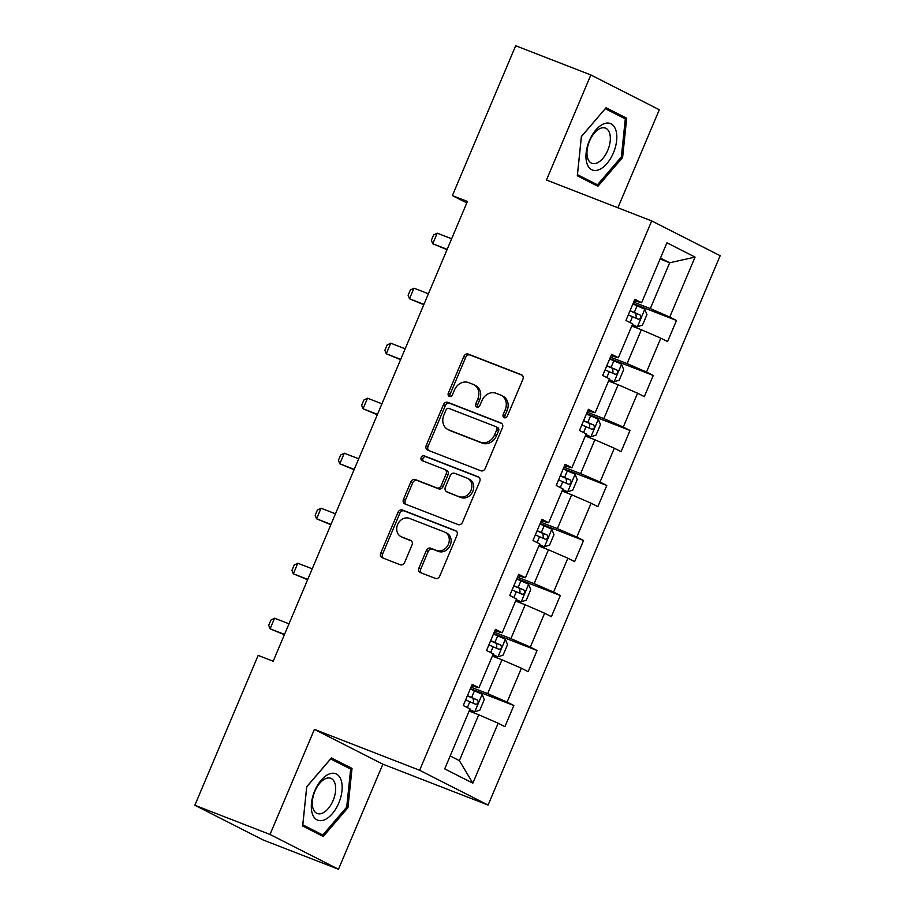 <?xml version="1.0" encoding="UTF-8"?>
<svg xmlns="http://www.w3.org/2000/svg" width="915" height="915" viewBox="0 0 915 915"><rect width="100%" height="100%" fill="white"/><g stroke="black" fill="none" stroke-linecap="round" stroke-linejoin="round"><path stroke-width="1.37" d="M504.257 417.72A2.631 2.207 -63.1 0 0 507.345 416.096L522.877 379.325A3.763 3.157 -63.1 0 0 521.63 374.818A3.763 3.157 -63.1 0 0 521.39 374.715L468.263 354.071A3.763 3.157 -63.1 0 0 463.848 356.393L448.316 393.164A2.631 2.207 -63.1 0 0 452.456 394.765L454.458 390.007A12.032 10.111 -63.1 0 1 468.583 382.607L473.009 384.323A12.032 10.111 -63.1 0 1 473.787 384.666A12.032 10.111 -63.1 0 1 477.779 399.066L475.766 403.824A2.631 2.207 -63.1 0 0 479.895 405.437L481.908 400.667A12.032 10.111 -63.1 0 1 496.033 393.267L500.459 394.983A12.032 10.111 -63.1 0 1 501.226 395.337A12.032 10.111 -63.1 0 1 505.217 409.726L503.204 414.495A2.631 2.207 -63.1 0 0 504.257 417.72M418.956 567.998A3.763 3.157 -63.1 0 0 420.202 572.493A3.763 3.157 -63.1 0 0 420.443 572.607L435.346 578.394A3.763 3.157 -63.1 0 0 439.76 576.084L457.008 535.241A3.763 3.157 -63.1 0 0 455.762 530.746A3.763 3.157 -63.1 0 0 455.521 530.631L402.406 509.998A3.763 3.157 -63.1 0 0 397.991 512.309L380.743 553.152A3.763 3.157 -63.1 0 0 381.99 557.647A3.763 3.157 -63.1 0 0 382.23 557.761L400.232 564.749A3.763 3.157 -63.1 0 0 404.647 562.439L412.025 544.963A3.763 3.157 -63.1 0 0 410.778 540.456A3.763 3.157 -63.1 0 0 410.538 540.353L401.605 536.888A10.065 8.452 -63.1 0 1 400.964 536.59A10.065 8.452 -63.1 0 1 397.796 524.169A10.065 8.452 -63.1 0 1 409.428 518.37L444.404 531.958A10.065 8.452 -63.1 0 1 445.045 532.244A10.065 8.452 -63.1 0 1 448.213 544.665A10.065 8.452 -63.1 0 1 436.581 550.464L430.748 548.199A3.763 3.157 -63.1 0 0 426.333 550.521L418.956 567.998L420.809 568.936A3.763 3.157 -63.1 0 0 421.415 572.984M314.394 729.381L270.017 834.457L194.849 805.257L263.314 840.05L338.481 869.25L382.87 764.174L488.095 805.063L419.63 770.27L314.394 729.381L382.87 764.174M617.888 207.785L659.303 109.743L590.838 74.95L546.461 180.026L651.686 220.915L419.63 770.27M590.838 74.95L515.683 45.75L452.376 195.604L466.787 202.924M194.849 805.257L258.156 655.403L273.185 661.236L467.405 201.449L452.376 195.604M480.81 470.756A3.763 3.157 -63.1 0 0 485.225 468.446L502.484 427.602A3.763 3.157 -63.1 0 0 501.237 423.107A3.763 3.157 -63.1 0 0 500.985 422.993L447.87 402.36A3.763 3.157 -63.1 0 0 443.455 404.67L426.207 445.514A3.763 3.157 -63.1 0 0 427.454 450.008A3.763 3.157 -63.1 0 0 427.694 450.123L480.81 470.756M479.746 481.427L462.498 522.259A3.763 3.157 -63.1 0 1 458.083 524.581L404.956 503.936A3.763 3.157 -63.1 0 1 404.716 503.833A3.763 3.157 -63.1 0 1 403.469 499.327L410.858 481.85A3.763 3.157 -63.1 0 1 415.273 479.54L436.81 487.912A3.763 3.157 -63.1 0 0 441.224 485.591L446.12 474.004A3.763 3.157 -63.1 0 0 444.873 469.498A3.763 3.157 -63.1 0 0 444.633 469.395L422.204 460.68A2.631 2.207 -63.1 0 1 424.251 455.83L478.259 476.818A3.763 3.157 -63.1 0 1 478.499 476.921A3.763 3.157 -63.1 0 1 479.746 481.427M488.095 805.063L720.151 255.708L651.686 220.915M513.853 705.511L507.093 702.08L521.39 668.225L528.149 671.656L537.082 650.496L530.334 647.065L544.631 613.222L551.379 616.653L560.323 595.493L553.564 592.062L567.86 558.207L574.62 561.65L583.553 540.49L576.805 537.059L591.101 503.204L597.85 506.635L606.794 485.488L600.034 482.045L614.331 448.201L621.091 451.633L630.023 430.473L623.275 427.042L637.572 393.198L644.32 396.63L653.264 375.47L646.505 372.039L660.802 338.184L667.561 341.615L676.494 320.467L669.746 317.036L695.068 257.092L666.932 242.795L641.621 302.739L634.861 299.308L625.929 320.467L632.677 323.899L618.38 357.742L611.632 354.311L602.688 375.47L609.447 378.901L595.15 412.757L588.391 409.314L579.458 430.473L586.206 433.904L571.909 467.759L565.161 464.328L556.217 485.476L562.977 488.919L548.68 522.762L541.92 519.331L532.988 540.49L539.736 543.922L525.439 577.765L518.691 574.334L509.747 595.493L516.506 598.925L502.209 632.78L495.45 629.348L486.517 650.496L493.265 653.928L478.968 687.783L472.209 684.351L463.276 705.511L470.036 708.942L444.713 768.886L472.838 783.171L498.16 723.227L504.908 726.659L513.853 705.511L470.401 688.629M492.373 656.066L501.969 659.795L487.672 693.639L471.019 687.176M471.602 685.804L478.968 687.783M487.672 693.639L507.093 702.08M501.969 659.795L521.39 668.225M515.603 601.052L525.199 604.781L510.902 638.636L494.26 632.162M494.832 630.801L502.209 632.78M510.902 638.636L530.334 647.065M525.199 604.781L544.631 613.222M538.844 546.049L548.44 549.778L534.143 583.633L517.49 577.159M518.073 575.787L525.439 577.765M534.143 583.633L553.564 592.062M548.44 549.778L567.86 558.207M562.073 491.046L571.669 494.775L557.372 528.618L540.731 522.156M541.303 520.784L548.68 522.762M557.372 528.618L576.805 537.059M571.669 494.775L591.101 503.204M585.314 436.032L594.91 439.772L580.613 473.615L563.96 467.153M564.544 465.781L571.909 467.759M580.613 473.615L600.034 482.045M594.91 439.772L614.331 448.201M608.544 381.029L618.14 384.757L603.843 418.613L587.201 412.139M587.773 410.778L595.15 412.757M603.843 418.613L623.275 427.042M618.14 384.757L637.572 393.198M631.785 326.026L641.381 329.755L627.084 363.61L610.431 357.136M611.014 355.763L618.38 357.742M627.084 363.61L646.505 372.039M641.381 329.755L660.802 338.184M660.081 259.036L669.677 262.765L650.313 308.595L633.672 302.133M634.244 300.76L641.621 302.739M650.313 308.595L669.746 317.036M660.481 258.087L669.677 262.765L695.068 257.092M270.017 834.457L338.481 869.25M450.169 755.962L459.364 760.639L478.728 714.798L469.132 711.069M459.364 760.639L472.838 783.171M478.728 714.798L498.16 723.227M633.054 303.586L676.494 320.467M609.825 358.589L653.264 375.47M586.584 413.603L630.023 430.473M563.354 468.606L606.794 485.488M540.113 523.609L583.553 540.49M516.884 578.612L560.323 595.493M493.643 633.626L537.082 650.496M581.368 136.529L577.308 175.794L597.93 186.271L622.612 157.483L626.672 118.218L606.05 107.741L581.368 136.529M323.269 836.47L347.952 807.682L352.012 768.417L331.402 757.94L306.719 786.728L302.648 825.993L323.269 836.47M615.326 113.803L626.672 118.218M621.319 156.98L622.612 157.483M340.677 764.002L352.012 768.417M346.659 807.179L347.952 807.682M505.149 417.835A2.631 2.207 -63.1 0 1 505.057 415.433L507.07 410.675A12.032 10.111 -63.1 0 0 503.078 396.275L501.226 395.337M473.787 384.666L475.628 385.604A12.032 10.111 -63.1 0 1 479.62 400.004L477.619 404.762A2.631 2.207 -63.1 0 0 477.699 407.175M522.271 375.276L470.116 355.02A3.763 3.157 -63.1 0 0 465.701 357.33L450.169 394.102A2.631 2.207 -63.1 0 0 450.26 396.504M501.878 423.565L449.723 403.298A3.763 3.157 -63.1 0 0 445.308 405.608L428.06 446.451A3.763 3.157 -63.1 0 0 428.666 450.489M496.742 429.81A2.631 2.207 -63.1 0 0 495.701 426.584L449.071 408.467A2.631 2.207 -63.1 0 0 445.982 410.08L443.866 415.101A12.032 10.111 -63.1 0 0 447.858 429.501A12.032 10.111 -63.1 0 0 448.625 429.844L480.501 442.231A12.032 10.111 -63.1 0 0 494.615 434.819L496.742 429.81L498.595 430.748A2.631 2.207 -63.1 0 0 497.543 427.522L496.033 426.745M447.858 429.501L449.7 430.439A12.032 10.111 -63.1 0 0 450.477 430.782L448.625 429.844M498.595 430.748L496.468 435.769A12.032 10.111 -63.1 0 1 482.354 443.169L450.477 430.782M446.486 470.333A3.763 3.157 -63.1 0 1 446.726 470.436A3.763 3.157 -63.1 0 1 447.973 474.942L443.077 486.528A3.763 3.157 -63.1 0 1 438.662 488.85L417.114 480.478A3.763 3.157 -63.1 0 0 412.711 482.788L405.322 500.276A3.763 3.157 -63.1 0 0 405.928 504.314M479.14 477.378L426.104 456.768A2.631 2.207 -63.1 0 0 423.336 461.114M459.17 496.593A10.065 8.452 -63.1 0 0 470.802 490.783A10.065 8.452 -63.1 0 0 467.634 478.362A10.065 8.452 -63.1 0 0 466.993 478.076L454.663 473.295A3.763 3.157 -63.1 0 0 450.249 475.606L445.353 487.203A3.763 3.157 -63.1 0 0 446.6 491.698A3.763 3.157 -63.1 0 0 446.84 491.801L461.011 497.531A10.065 8.452 -63.1 0 0 472.655 491.732A10.065 8.452 -63.1 0 0 469.487 479.311L467.634 478.362M448.224 492.51A3.763 3.157 -63.1 0 0 448.453 492.636A3.763 3.157 -63.1 0 0 448.693 492.75L446.84 491.801M461.011 497.531L448.693 492.75M445.045 532.244L446.897 533.182A10.065 8.452 -63.1 0 1 450.066 545.603A10.065 8.452 -63.1 0 1 438.434 551.413L432.601 549.149A3.763 3.157 -63.1 0 0 428.186 551.459L420.809 568.936M400.964 536.59L402.817 537.528A10.065 8.452 -63.1 0 0 403.458 537.826L401.605 536.888M411.418 540.914L403.458 537.826M456.402 531.203L404.258 510.936A3.763 3.157 -63.1 0 0 399.844 513.246L382.584 554.09A3.763 3.157 -63.1 0 0 383.191 558.127M632.311 324.768L637.275 326.792L642.467 325.145L646.939 314.577L644.72 309.167L632.906 303.952M637.275 326.792L632.402 324.539M628.285 314.874L638.35 319.244C640.866 318.752 641.461 317.345 640.134 315.012L630.069 310.643M629.989 310.86L635.811 313.33L636.234 317.162M451.644 238.781L437.221 233.176L432.749 243.756L447.172 249.36M437.221 233.176L433.584 235.006L431.354 240.302L432.749 243.756L447.023 249.703M586.984 163.556A24.911 13.439 111.2 0 0 606.965 163.522A24.911 13.439 111.2 0 0 615.784 129.976A24.911 13.439 111.2 0 0 595.814 130.01A24.911 13.439 111.2 0 0 586.984 163.556M587.75 158.421A18.86 10.179 111.2 0 0 591.822 163.282A18.86 10.179 111.2 0 0 605.799 154.246A18.86 10.179 111.2 0 0 609.55 132.984A18.86 10.179 111.2 0 0 605.478 128.123A18.86 10.179 111.2 0 0 591.49 137.17A18.86 10.179 111.2 0 0 587.75 158.421M605.318 108.725L625.3 118.87L621.365 156.922L597.449 184.807L577.468 174.662L581.414 136.621L605.238 108.691M587.304 180.873L597.449 184.807M338.756 803.084A24.911 13.439 111.2 0 0 336.411 774.044A24.911 13.439 111.2 0 0 314.703 790.857A24.911 13.439 111.2 0 0 317.048 819.886A24.911 13.439 111.2 0 0 338.756 803.084M333.094 800.534A18.86 10.179 111.2 0 0 330.818 778.322A18.86 10.179 111.2 0 0 314.886 791.281A18.86 10.179 111.2 0 0 317.162 813.481A18.86 10.179 111.2 0 0 333.094 800.534M302.819 824.861L306.754 786.82L330.67 758.924L350.651 769.08L346.705 807.121L322.789 835.006L302.774 824.838M312.656 831.072L322.789 835.006M609.07 379.771L614.045 381.795L619.226 380.16L623.698 369.58L621.491 364.17L609.664 358.954M614.045 381.795L609.173 379.542M605.055 369.889L615.109 374.246C617.625 373.755 618.22 372.348 616.904 370.026L606.839 365.657M606.748 365.863L612.57 368.345L613.004 372.165M428.403 293.784L413.992 288.191L409.52 298.759L423.931 304.363M413.992 288.191L410.343 290.021L408.113 295.305L409.52 298.759L423.794 304.706M585.84 434.785L590.804 436.81L595.997 435.163L600.469 424.583L598.25 419.173L586.435 413.957M590.804 436.81L585.932 434.556M581.814 424.892L591.879 429.261C594.384 428.769 594.99 427.351 593.663 425.029L583.598 420.66M583.518 420.866L589.34 423.348L589.763 427.168M405.173 348.798L390.751 343.194L386.279 353.773L400.701 359.366M390.751 343.194L387.114 345.024L384.883 350.308L386.279 353.773L400.553 359.709M562.599 489.788L567.575 491.812L572.756 490.166L577.228 479.586L575.02 474.187L563.194 468.96M567.575 491.812L562.702 489.559M558.585 479.895L568.638 484.264C571.154 483.772 571.749 482.365 570.434 480.032L560.369 475.663M560.277 475.869L566.099 478.351L566.534 482.171M381.932 403.801L367.521 398.197L363.049 408.776L377.46 414.381M367.521 398.197L363.873 400.027L361.642 405.322L363.049 408.776L377.323 414.724M539.37 544.791L544.334 546.815L549.526 545.168L553.998 534.6L551.779 529.19L539.964 523.975M544.334 546.815L539.461 544.562M535.344 534.898L545.409 539.267C547.913 538.775 548.52 537.368 547.193 535.035L537.128 530.666M537.048 530.883L542.87 533.354L543.293 537.185M358.703 458.804L344.28 453.2L339.808 463.779L354.231 469.384M344.28 453.2L340.643 455.041L338.413 460.325L339.808 463.779L354.082 469.727M516.129 599.805L521.104 601.83L526.285 600.183L530.757 589.603L528.55 584.193L516.723 578.978M521.104 601.83L516.232 599.565M512.103 589.912L522.168 594.281C524.684 593.778 525.279 592.371 523.952 590.049L513.898 585.68M513.807 585.886L519.629 588.368L520.063 592.188M335.462 513.807L321.039 508.214L316.579 518.794L330.99 524.387M321.039 508.214L317.402 510.044L315.172 515.328L316.579 518.794L330.853 524.73M492.899 654.808L497.863 656.833L503.056 655.186L507.528 644.606L505.309 639.196L493.494 633.981M497.863 656.833L492.991 654.58M488.873 644.915L498.938 649.284C501.443 648.792 502.049 647.374 500.722 645.052L490.657 640.683M490.577 640.889L496.399 643.371L496.822 647.191M312.221 568.821L297.81 563.217L293.338 573.797L307.76 579.401M297.81 563.217L294.173 565.047L291.942 570.331L293.338 573.797L307.612 579.733M469.658 709.811L474.622 711.836L479.815 710.189L484.287 699.609L482.079 694.211L470.253 688.995M474.622 711.836L469.761 709.582M465.632 699.918L475.697 704.287C478.213 703.795 478.808 702.388 477.481 700.055L467.428 695.686M467.336 695.892L473.158 698.374L473.593 702.194M288.991 623.824L274.569 618.22L270.108 628.799L284.519 634.404M274.569 618.22L270.932 620.05L268.701 625.345L270.108 628.799L284.382 634.747M507.07 410.675L505.217 409.726M477.619 404.762L475.766 403.824M479.62 400.004L477.779 399.066M450.169 394.102L448.316 393.164M465.701 357.33L463.848 356.393M470.116 355.02L468.263 354.071M505.057 415.433L503.204 414.495M428.06 446.451L426.207 445.514M445.308 405.608L443.455 404.67M449.723 403.298L447.87 402.36M482.354 443.169L480.501 442.231M496.468 435.769L494.615 434.819M405.322 500.276L403.469 499.327M412.711 482.788L410.858 481.85M417.114 480.478L415.273 479.54M438.662 488.85L436.81 487.912M443.077 486.528L441.224 485.591M447.973 474.942L446.12 474.004M426.104 456.768L424.251 455.83M428.186 551.459L426.333 550.521M432.601 549.149L430.748 548.199M438.434 551.413L436.581 550.464M382.584 554.09L380.743 553.152M399.844 513.246L397.991 512.309M404.258 510.936L402.406 509.998M637.412 326.758L644.778 309.304M634.289 312.427L637.115 305.736M630.023 322.538L632.505 316.659M635.811 313.33L640.134 315.012M614.171 381.761L621.548 364.307M611.06 367.441L613.885 360.739M606.782 377.552L609.264 371.673M612.57 368.345L616.904 370.026M590.941 436.764L598.307 419.31M587.819 422.444L590.644 415.742M583.553 432.555L586.035 426.676M589.34 423.348L593.663 425.029M567.7 491.767L575.077 474.313M564.578 477.447L567.414 470.745M560.312 487.558L562.794 481.679M566.099 478.351L570.434 480.032M544.459 546.781L551.837 529.327M541.348 532.45L544.173 525.759M537.071 542.572L539.564 536.682M542.87 533.354L547.193 535.035M521.23 601.784L528.607 584.33M518.107 587.464L520.944 580.762M513.841 597.575L516.323 591.696M519.629 588.368L523.952 590.049M497.989 656.787L505.366 639.333M494.878 642.467L497.703 635.765M490.6 652.578L493.094 646.699M496.399 643.371L500.722 645.052M474.759 711.801L482.136 694.348M471.637 697.47L474.473 690.768M467.371 707.581L469.853 701.702M473.158 698.374L477.481 700.055M497.714 427.591L495.861 426.653M446.726 470.436L444.873 469.498M448.453 492.636L446.6 491.698"/></g></svg>

